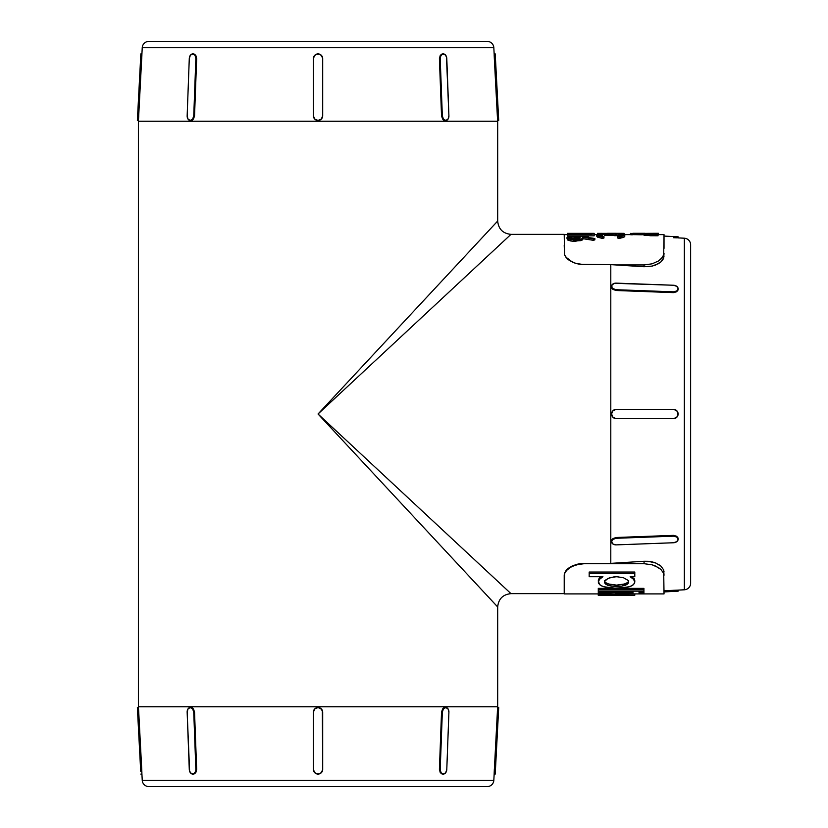 <?xml version="1.0" encoding="UTF-8"?>
<svg xmlns="http://www.w3.org/2000/svg" width="828" height="828" viewBox="0 0 828 828"><rect width="100%" height="100%" fill="white"/><g stroke="black" fill="none" stroke-linecap="round" stroke-linejoin="round"><path stroke-width="1.24" d="M494.161 53.965L495.216 53.913L495.465 58.56L494.337 58.622L497.338 115.848L494.192 55.331L494.337 58.622L495.465 58.56L498.466 115.796L498.704 120.443L497.638 120.505L498.704 120.443L498.559 117.576L495.216 53.913L494.161 53.965L493.83 47.703L142.24 47.703L138.39 121.24L497.68 121.24L493.83 47.703A6.655 6.655 0 0 0 487.185 41.4L148.885 41.4A6.655 6.655 0 0 0 142.24 47.703L493.83 47.703A6.655 6.655 0 0 0 487.185 41.4L148.885 41.4M673.412 590.302L673.475 591.43L664.025 591.927L673.475 591.43L673.412 590.302L676.704 590.157L664.025 590.799L684.332 589.795L684.332 238.205L684.332 589.795A6.655 6.655 0 0 0 690.635 583.15L690.635 244.85A6.655 6.655 0 0 0 684.332 238.205L677.718 237.874M494.161 774.035L495.216 774.087L494.161 774.035L493.83 780.297L142.24 780.297A6.655 6.655 0 0 0 148.885 786.6L487.185 786.6A6.655 6.655 0 0 0 493.83 780.297L497.68 706.76L138.39 706.76L142.24 780.297L493.83 780.297A6.655 6.655 0 0 1 487.185 786.6L148.885 786.6A6.655 6.655 0 0 1 142.24 780.297L141.919 774.035L140.853 774.087L141.919 774.035M604.368 580.687L605.237 582.446L607.793 583.875L616.56 585.127L625.306 583.875L627.841 582.446L628.711 580.687M628.711 582.125L626.755 584.64L621.31 586.214L614.065 586.441L607.773 585.282L605.237 583.864L604.368 582.125L605.247 580.231L609.594 577.747L616.56 576.692L623.515 577.758L627.841 580.231L628.711 582.125L627.841 583.875L625.285 585.292L621.31 586.214L611.726 586.203L607.773 585.282L605.237 583.864L604.368 582.125M619.406 595.239L598.24 595.239L619.406 595.239M621.611 595.239L598.292 594.576L598.292 593.8L632.582 595.239L621.611 595.239L634.797 595.239L615.401 594.877L598.292 593.8L598.292 593.086L598.292 594.576L621.611 595.239M599.513 579.331L602.929 576.702L589.163 576.702L589.163 572.055L634.797 572.055L589.163 572.055L589.163 573.566L634.797 573.566L634.797 572.055L634.797 576.702L630.149 576.702L633.596 579.362L634.797 582.125L633.492 584.692L629.653 586.7L616.518 588.366L603.405 586.69L599.586 584.682L598.292 580.687L598.613 583.461L601.19 585.769L606.148 587.414L612.844 588.263L626.889 587.425L631.878 585.779L634.465 583.461L634.797 580.687L634.797 582.125L633.596 579.362L630.149 576.702L634.797 576.702L634.797 573.566L589.163 573.566L589.163 576.702L602.929 576.702L599.482 579.362L598.292 582.125M598.613 582.032L598.592 579.31L598.375 581.401M600.942 576.516L599.482 577.903L600.942 576.516M655.652 566.104L660.93 569.488L663.673 573.318L664.025 575.222L663.673 569.902L664.025 593.914L632.582 593.914L664.025 593.914L663.673 573.318L660.93 569.488L658.602 567.697L652.195 564.831L655.672 566.104M564.22 593.914L564.572 573.017L564.22 574.932L565.617 571.072L569.654 567.377L576.071 564.51L580.014 563.661L610.795 563.371L610.795 264.629L580.004 264.329L576.071 263.49L569.643 260.623L567.304 258.822L564.572 254.983L564.22 234.355L510.99 234.355L318.035 414L510.99 593.645L564.22 593.645L564.22 575.222L564.22 593.914L598.292 593.914L564.22 593.914L564.572 573.318L565.607 571.382L569.654 567.687L576.06 564.831M630.408 576.847L632.54 576.847L630.408 576.847M190.823 707.505L193.431 708.861L194.539 712.152L196.66 769.378L195.801 772.669L193.504 774.035L194.549 773.787M322.34 710.362L322.692 769.44L321.326 772.731L318.035 774.087L314.743 772.731L313.377 769.44L313.377 712.204L314.743 708.913L318.035 707.557L321.326 708.913L322.692 712.204L322.692 769.44A4.657 4.647 -0 0 1 318.035 774.087A4.657 4.647 -0 0 1 313.377 769.44L313.377 712.204A4.657 4.647 -0 0 1 318.035 707.557L319.815 707.857L322.34 710.362M316.244 707.857L318.035 707.495L314.743 708.861L316.244 707.857M313.729 710.372L314.743 708.861L313.377 712.152L313.729 710.372M313.377 769.378L313.377 712.152L313.377 769.378M441.521 773.787L442.576 774.035L440.268 772.669L439.409 769.378L441.531 712.152L442.638 708.861L445.247 707.505M194.549 54.213L193.504 53.965L195.801 55.331L196.66 58.622L194.539 115.848L193.431 119.139L190.823 120.495M313.377 115.848L313.377 58.622L313.377 115.848L314.743 119.139L313.377 115.848L313.377 58.56L314.743 55.269L318.035 53.913L321.326 55.269L322.692 58.56L322.692 115.796L321.326 119.087L318.035 120.443L314.743 119.087L313.377 115.848M316.255 120.143L314.743 119.139L318.035 120.505L316.255 120.143M319.825 120.143L318.035 120.505L321.326 119.139L319.825 120.143M322.34 117.628L321.326 119.139L322.692 115.848L322.34 117.628M322.692 58.622L322.692 115.848L322.692 58.622M445.247 120.495L442.638 119.139L441.531 115.848L439.409 58.622L440.268 55.331L442.576 53.965L441.521 54.213M138.431 707.495L137.365 707.557L138.431 707.495L138.39 121.24L138.39 706.76L497.68 706.76L497.68 606.955L318.035 414L497.68 221.045L497.68 121.24L138.39 121.24L138.431 120.505L137.365 120.443L138.431 120.505M658.622 564.458L660.961 566.155L663.673 569.902L660.961 566.155L658.633 564.458L660.961 566.155L655.672 562.999L652.164 561.912L655.672 562.999L648.252 561.312L644.06 561.27L648.21 561.301L652.154 561.912L644.06 561.27L644.06 563.692L652.195 564.831L644.06 563.692L644.06 561.27L610.795 563.371L584.175 563.371L580.004 563.671L572.593 565.783L565.607 571.082M565.607 256.918L572.583 262.217L576.071 263.49L584.175 264.629L610.795 264.629L644.06 266.73L652.164 266.088L644.06 266.73L644.06 264.95L652.164 263.811L644.06 264.95L615.866 264.95L644.06 264.95L644.06 266.73L652.154 266.088L655.672 265.001L660.961 261.845L662.648 260.002L664.025 256.194L662.648 260.002L660.961 261.845L655.683 264.991L652.164 266.088L644.06 266.73L610.795 264.629L610.795 563.371M611.54 541.212L612.896 538.604L616.187 537.496L673.412 535.374L676.704 536.233L678.07 538.531L677.821 537.486M677.821 290.514L678.07 289.469L676.704 291.766L673.412 292.626L616.187 290.504L612.896 289.396L611.54 286.788M673.412 418.657L616.187 418.657L612.896 417.291L611.54 414L612.896 410.709L616.187 409.342L673.475 409.342L676.766 410.709L678.122 414L676.766 417.291L673.475 418.657L616.239 418.657L673.475 418.657A4.657 4.647 -90 0 0 678.122 414A4.657 4.647 -90 0 0 673.475 409.342L616.187 409.342L612.896 410.709L611.54 414L612.958 410.709L616.239 409.342A4.657 4.647 -90 0 0 611.592 414L612.896 417.291L616.239 418.657L612.958 417.291L611.592 414A4.657 4.647 -90 0 0 616.239 418.657L673.412 418.657M655.672 264.991L652.154 266.088L658.633 263.542L660.961 261.845L663.673 258.098L664.025 253.368L662.628 257.218L658.591 260.934L652.164 263.811L658.591 260.934L660.93 259.133L663.673 255.283L664.025 234.624L664.025 236.073L673.475 236.57L673.412 237.698L676.704 237.843L673.412 237.698L673.475 236.57L664.025 236.073M564.572 254.983L564.22 245.243M662.628 257.218L660.93 259.133M582.767 239.623L582.902 237.895L582.767 239.623L580.666 240.648L571.806 241.114L567.449 239.923L566.859 237.802L571.889 239.747M582.343 239.985L575.015 241.29L575.015 239.903L580.656 239.271L582.767 238.257L582.643 237.284L593.397 238.94L593.397 240.317L594.846 239.851L594.846 238.474L594.846 239.851L593.397 240.317L582.643 238.65L593.397 240.317L593.397 238.94L594.846 238.474L579.983 236.404L571.165 236.322L566.859 237.802L567.449 239.923L570.678 240.958M630.75 233.33L630.75 234.769L632.457 234.769L632.457 233.434L632.457 234.769L630.75 234.769L630.75 233.434L644.743 233.299L644.743 234.634L641.389 234.769L632.457 234.624L635.449 234.666L635.449 233.341L635.449 234.666L640.458 234.769L640.458 233.434L640.458 234.769L644.743 234.634L644.743 233.299L643.987 233.289M644.06 235.328L649.856 235.328M658.053 235.773L649.856 235.732L649.856 234.386L658.053 234.438L658.053 235.773L649.856 235.732L649.856 234.386L658.053 234.438L649.856 234.386L649.856 233.744L658.053 234.179L658.053 233.61L649.856 233.631L649.856 234.21L658.053 234.179L658.053 235.773M624.447 236.891L619.22 238.412L619.22 237.046L624.778 235.038L624.778 236.384L623.857 235.701L624.56 236.011M597.692 237.212L602.38 238.412L602.38 237.046L602.38 238.412L603.964 237.988L603.964 236.632L603.964 237.988L602.38 238.412L597.371 237.046L596.802 235.038L596.802 236.384M600.859 235.649L602.608 235.4L600.859 235.649M604.316 235.255L606.293 235.173L604.316 235.255M615.142 235.162L621.259 235.794L606.293 235.173M623.515 237.388L619.22 238.412L617.616 237.988L617.616 236.632L619.22 237.046L619.22 238.412L617.616 237.988L617.616 236.632L620.514 236.829L624.705 235.276L623.857 234.355L620.907 233.91L601.459 233.838L596.802 235.038L602.38 237.046L603.964 236.632L599.803 235.442L600.259 234.469L618.909 234.055L622.056 235.017L617.616 236.632L622.056 235.017L617.212 233.92L610.764 233.765L610.764 235.1L610.764 233.765L602.608 234.065L599.7 234.738L599.803 235.442M594.162 235.835L567.542 235.835L567.542 234.49L594.162 233.993L567.542 234.231L567.542 235.835L594.162 235.835L594.162 234.49L594.162 235.835M678.07 237.884L678.122 236.818L678.07 237.884L684.332 238.205A6.655 6.655 0 0 1 690.635 244.85L690.635 583.15A6.655 6.655 0 0 1 684.332 589.795L678.07 590.116L678.122 591.182L678.07 590.116M497.638 120.505L497.68 221.045L318.035 414L510.99 593.645C502.927 594.452 498.487 598.892 497.68 606.955L497.638 707.495L498.704 707.557L497.638 707.495M576.081 564.82L584.175 563.692L580.014 563.982L572.593 566.104L567.315 569.488L564.572 573.318L564.22 593.645L510.99 593.645M567.294 569.188L566.383 570.109M497.68 606.955L318.035 414L510.99 234.355L564.22 234.355L564.22 235.545M138.731 115.848L137.614 115.796L140.605 58.56L141.733 58.622L140.605 58.56L140.853 53.913L141.919 53.965L140.853 53.913L137.614 115.796L138.731 115.848L138.524 119.139L141.909 54.317M497.338 115.848L497.545 119.139L497.338 115.848L498.466 115.796L497.338 115.848L497.618 120.143M141.919 53.965L142.24 47.703M497.338 712.152L498.466 712.204L497.338 712.152L497.545 708.861L494.192 772.669L494.337 769.378L495.465 769.44L498.466 712.204L495.216 774.087L495.465 769.44L494.337 769.378L494.161 773.683M141.733 769.409L138.731 712.152L137.614 712.204L137.365 707.557L140.605 769.44L141.733 769.378L141.878 772.669L138.452 707.857M137.614 115.796L137.365 120.443L137.614 115.796M194.963 54.462L196.66 58.622L195.863 58.56L193.752 115.796L194.539 115.848L196.66 58.622L195.863 58.56A4.657 3.291 94.2 0 0 192.924 53.913A4.657 3.291 94.2 0 0 192.748 53.913A4.657 3.291 94.2 0 0 189.281 58.56L190.368 55.269L192.748 53.913L195.025 55.269L195.863 58.56L193.752 115.796L192.665 119.087L190.285 120.443L188.008 119.087L187.159 115.796L189.281 58.56L187.159 115.796A4.657 3.291 94.2 0 0 190.109 120.443A4.657 3.291 94.2 0 0 190.285 120.443L192.075 120.267M322.692 58.56L322.692 115.796A4.657 4.647 180 0 1 318.035 120.443L318.035 120.443A4.657 4.647 180 0 1 313.377 115.796L313.377 58.56A4.657 4.647 180 0 1 318.035 53.913A4.657 4.647 180 0 1 322.692 58.56M444.005 120.267L445.785 120.443A4.657 3.291 -94.2 0 1 442.328 115.796L440.206 58.56L440.382 56.78L442.08 54.265L444.595 54.265L446.468 56.78L448.911 115.796L448.062 119.087L445.785 120.443L443.404 119.087L442.328 115.796L441.531 115.848L439.409 58.622L440.206 58.56L442.328 115.796L441.531 115.848L443.508 119.988M441.107 54.462L439.409 58.622L440.206 58.56A4.657 3.291 -94.2 0 1 443.156 53.913A4.657 3.291 -94.2 0 1 443.322 53.913A4.657 3.291 -94.2 0 1 446.789 58.56L448.911 115.796A4.657 3.291 -94.2 0 1 445.961 120.443A4.657 3.291 -94.2 0 1 445.785 120.443L445.381 120.474M141.733 769.378L140.605 769.44L140.698 771.22L137.614 712.204L138.731 712.152L138.524 708.861L138.731 712.152M192.065 707.733L190.285 707.557A4.657 3.291 85.8 0 1 193.752 712.204L195.863 769.44L195.687 771.22L193.99 773.735L191.475 773.735L189.602 771.22L187.159 712.204L188.008 708.913L190.285 707.557L192.665 708.913L193.752 712.204L195.863 769.44L196.66 769.378L194.539 712.152L193.752 712.204L194.539 712.152L192.562 708.012M190.109 707.557L190.285 707.557A4.657 3.291 85.8 0 0 190.109 707.557A4.657 3.291 85.8 0 0 187.159 712.204L189.281 769.44A4.657 3.291 85.8 0 0 192.748 774.087A4.657 3.291 85.8 0 0 192.924 774.087A4.657 3.291 85.8 0 0 195.863 769.44L196.66 769.378L194.973 773.538M443.508 708.012L441.531 712.152L442.328 712.204A4.657 3.291 -85.8 0 1 445.785 707.557A4.657 3.291 -85.8 0 1 445.961 707.557A4.657 3.291 -85.8 0 1 448.911 712.204L446.789 769.44L445.702 772.731L443.322 774.087L441.045 772.731L440.206 769.44L442.328 712.204L443.404 708.913L445.785 707.557L448.062 708.913L448.911 712.204L446.789 769.44A4.657 3.291 -85.8 0 1 443.322 774.087A4.657 3.291 -85.8 0 1 443.156 774.087A4.657 3.291 -85.8 0 1 440.206 769.44L439.409 769.378L441.531 712.152L442.328 712.204L440.206 769.44L439.409 769.378L441.107 773.538M498.466 712.204L498.704 707.557L498.466 712.204M678.122 236.818L673.475 236.57L678.122 236.818M611.561 286.654L611.592 286.25A4.657 3.291 -175.8 0 1 611.602 286.074A4.657 3.291 -175.8 0 1 616.239 283.124L673.475 285.246A4.657 3.291 -175.8 0 1 678.122 288.713A4.657 3.291 -175.8 0 1 678.122 288.889A4.657 3.291 -175.8 0 1 673.475 291.829L673.412 292.626L616.187 290.504L616.239 289.717L673.475 291.829L616.239 289.717L612.958 288.63L611.944 287.523L611.944 284.998L614.459 283.311L673.475 285.246L676.766 286.333L678.122 288.713L676.766 290.99L673.475 291.829L673.412 292.626L677.573 290.928M611.768 539.97L611.602 541.926A4.657 3.291 -4.2 0 0 616.239 544.876L673.475 542.754L616.239 544.876L612.958 544.027L611.592 541.75L612.958 539.37L616.239 538.283L673.475 536.171L673.412 535.374L616.187 537.496L616.239 538.283L673.475 536.171L676.766 537.01L678.122 539.287L676.766 541.667L673.475 542.754A4.657 3.291 -4.2 0 0 678.122 539.287A4.657 3.291 -4.2 0 0 678.122 539.111L678.06 538.366M673.475 591.43L678.122 591.182L673.475 591.43M611.602 541.926A4.657 3.291 -4.2 0 1 611.592 541.75L611.54 541.005L611.592 541.75A4.657 3.291 -4.2 0 1 616.239 538.283L616.187 537.496L612.047 539.473M677.573 537.061L673.412 535.374L673.475 536.171A4.657 3.291 -4.2 0 1 678.122 539.111M612.047 288.527L616.187 290.504L616.239 289.717A4.657 3.291 -175.8 0 1 611.592 286.25L611.768 288.041M322.692 712.204L321.326 708.861L318.035 707.557A4.657 4.647 -0 0 1 322.692 712.204M445.381 707.526L443.994 707.733M141.733 58.622L141.878 55.331L141.733 58.622M192.562 119.988L194.539 115.848L193.752 115.796A4.657 3.291 94.2 0 1 190.285 120.443L190.109 120.443M663.518 569.498L664.025 571.806M655.672 563.009L656.273 563.257M652.164 561.912L653.251 562.191M576.081 564.51L584.175 563.371L573.763 565.296M569.633 567.387L567.315 569.178M564.572 573.017L564.22 583.036M564.22 575.222L564.22 583.316M572.572 565.793L569.654 567.377M584.175 563.692L644.06 563.692L584.175 563.692M615.401 593.552L632.582 593.914L615.401 593.552M598.292 588.377L643.915 588.377L643.915 591.171L598.292 591.171L598.292 589.753L643.915 589.753L643.915 588.377L598.292 588.377L598.292 589.753L598.292 588.377M598.592 579.31L599.482 577.903M632.147 576.526L634.797 580.687L634.258 578.844M634.797 593.914L634.797 595.239L634.797 593.914M598.24 593.914L598.24 595.239L598.24 593.914M632.965 593.086L598.292 593.086L598.292 592.041L632.965 592.041L632.965 593.086L632.965 591.171L632.965 592.041L598.292 592.041L598.292 591.171L598.292 593.086L632.965 593.086M643.915 593.086L639.05 593.086L639.05 592.041L643.915 592.041L643.915 593.086L643.915 591.171L643.915 592.041L639.05 592.041L639.05 591.171L639.05 593.086L643.915 593.086M598.292 589.753L598.292 591.171L643.915 591.171L643.915 589.753L598.292 589.753M605.227 582.436L609.625 584.413L616.56 585.127L623.474 584.402L627.862 582.436M604.45 581.577L607.897 578.42L614.283 576.795L618.092 576.743M658.622 263.542L657.949 263.925M662.648 260.002L663.673 258.098M659.564 234.624L664.025 234.624L664.025 248.348M630.408 233.796L630.408 234.624L630.75 233.786M644.743 233.372L658.395 233.289L658.395 234.634L658.395 233.31L655.962 233.289M641.907 233.289L632.944 233.299M597.702 235.866L602.38 237.046L603.964 236.632L600.662 235.856M598.292 234.21L596.802 235.038M624.778 236.384L624.726 234.852L623.857 234.355L616.384 233.672M611.002 233.61L601.459 233.838M607.566 233.289L624.095 233.424L597.485 233.341L597.485 234.427L597.485 233.341L624.095 233.424L624.095 234.438L624.095 233.341L610.588 233.289M621.269 235.804L619.24 235.69M616.963 235.659L614.655 235.69M573.307 239.861L575.015 239.903L575.015 241.29L571.765 241.114M578.907 236.311L568.163 236.839L566.901 237.988L569.188 239.261M594.162 233.993L594.162 233.341L594.162 233.993L591.43 234.231L567.542 234.231L567.542 233.341L594.162 233.341L567.542 233.341L567.542 234.49L594.162 233.993M588.439 236.042L567.542 236.042M588.894 237.243L587.021 237.212M570.575 239.561L580.656 239.271L582.767 238.257L582.643 237.284L593.397 238.94L594.846 238.474L582.695 236.725M575.439 239.251L571.02 238.785L569.612 237.708L572.738 236.694L578.741 236.943L580.097 237.543L579.828 238.288L575.439 239.251M642.28 233.289L644.743 233.299M643.252 233.392L655.29 233.289M649.856 233.744L658.053 233.61L649.856 233.744M579.838 238.681L575.957 237.978L570.502 238.474M578.865 238.329L574.87 237.957L574.87 236.601L580.169 237.781M571.651 236.839L574.87 236.601L574.87 237.957L571.651 238.195M569.767 237.491L570.554 237.098M574.425 239.251L569.592 237.833M580.004 238.143L574.87 239.261M564.22 234.624L567.542 234.624M594.162 234.624L597.081 234.624M624.488 234.624L630.75 234.624M644.743 234.624L649.856 234.624M510.99 234.355C502.927 233.548 498.487 229.108 497.68 221.045M611.54 286.83L611.602 286.074M678.122 288.889L678.06 289.634M193.669 774.025L192.924 774.087M445.961 707.557L445.205 707.505M442.4 774.025L443.156 774.087M445.205 120.495L445.961 120.443M443.156 53.913L442.4 53.975M192.924 53.913L193.669 53.975M642.052 233.289L644.36 233.289M657.97 233.289L653.944 233.289M582.498 239.044L582.498 237.677"/></g></svg>
